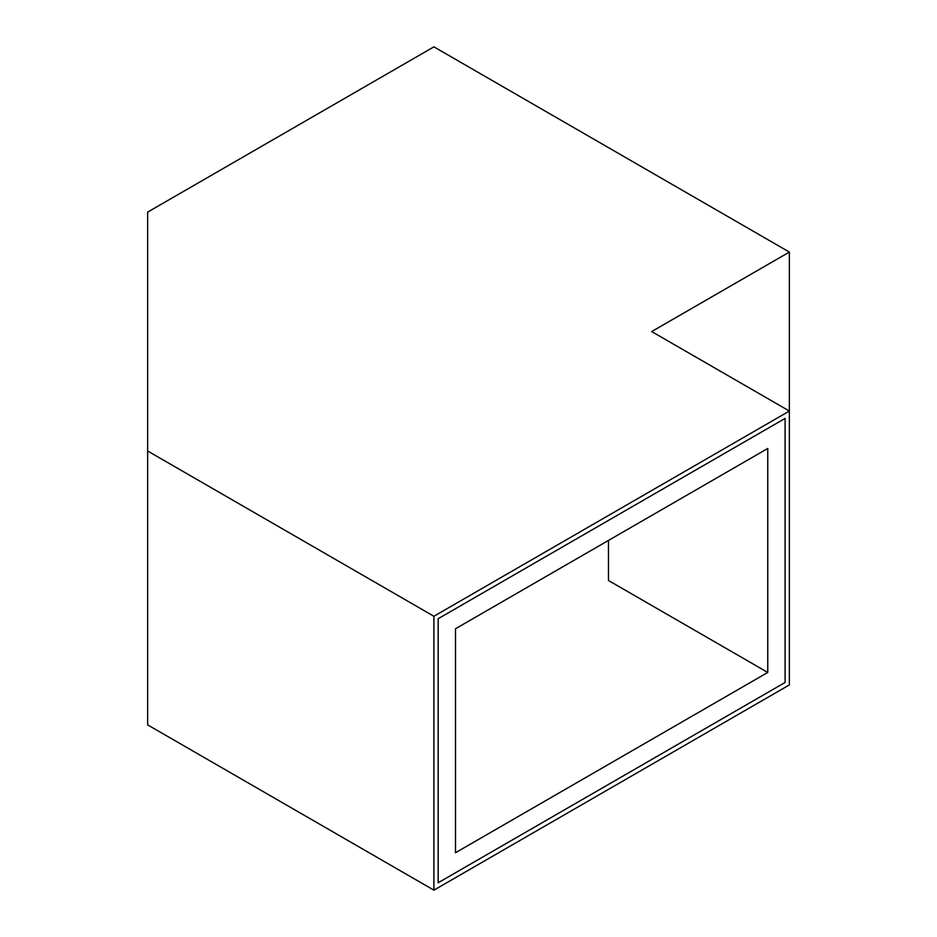 <?xml version="1.0" encoding="UTF-8"?>
<svg xmlns="http://www.w3.org/2000/svg" width="937" height="937" viewBox="0 0 937 937"><rect width="100%" height="100%" fill="white"/><g stroke="black" fill="none" stroke-linecap="round" stroke-linejoin="round"><path stroke-width="1.41" d="M438.153 618.725L785.101 418.417L785.101 682.464L438.153 882.771L438.153 618.725L785.101 418.417L785.101 682.464L438.153 882.771L438.153 618.725M767.754 672.45L767.754 448.472L455.499 628.75L455.499 852.729L767.754 672.45L608.476 580.495L608.476 540.426M789.364 252.076L789.364 411.05L433.901 616.265L433.901 890.15L147.636 724.875L147.636 212.125L433.901 46.85L789.364 252.076L651.683 331.557L789.364 411.05L789.364 684.924L433.901 890.15M433.901 616.265L147.636 451.002"/></g></svg>
